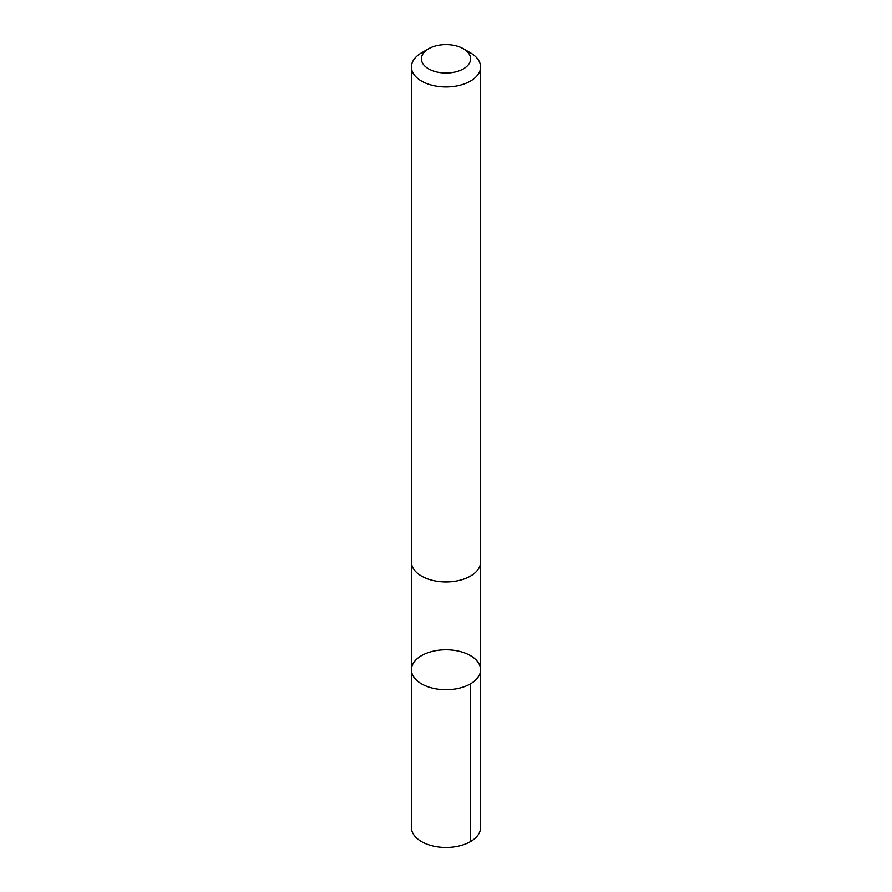 <?xml version="1.0" encoding="UTF-8"?>
<svg xmlns="http://www.w3.org/2000/svg" width="892" height="892" viewBox="0 0 892 892"><rect width="100%" height="100%" fill="white"/><g stroke="black" fill="none" stroke-linecap="round" stroke-linejoin="round"><path stroke-width="1.34" d="M443.279 649.833A34.587 19.97 180 0 1 480.587 669.736A34.587 19.97 180 0 1 446 689.706A34.587 19.97 180 0 1 411.413 669.736A34.587 19.97 180 0 1 443.279 649.833M411.413 827.486A34.587 19.97 0 0 0 448.721 847.4A34.587 19.97 0 0 0 480.587 827.486L480.587 669.736A34.587 19.97 180 0 1 446 689.706A34.587 19.97 180 0 1 411.413 669.736L411.413 827.486M428.606 48.759L421.537 52.84A34.587 19.97 0 0 0 411.413 66.956L411.413 561.949A34.587 19.97 0 0 0 448.721 581.852A34.587 19.97 0 0 0 480.587 561.949L480.587 66.956A34.587 19.97 0 0 0 470.463 52.84L463.394 48.759A24.608 14.205 0 0 0 428.606 48.759A24.608 14.205 0 0 0 423.655 64.748A24.608 14.205 0 0 0 447.929 72.966A24.608 14.205 0 0 0 469.08 63.722A24.608 14.205 0 0 0 463.394 48.759M411.413 66.956A34.587 19.97 0 0 0 448.721 86.87A34.587 19.97 0 0 0 480.587 66.956M470.452 683.852L470.463 841.613M411.413 562.373L411.413 669.736M480.587 562.373L480.587 669.736"/></g></svg>
